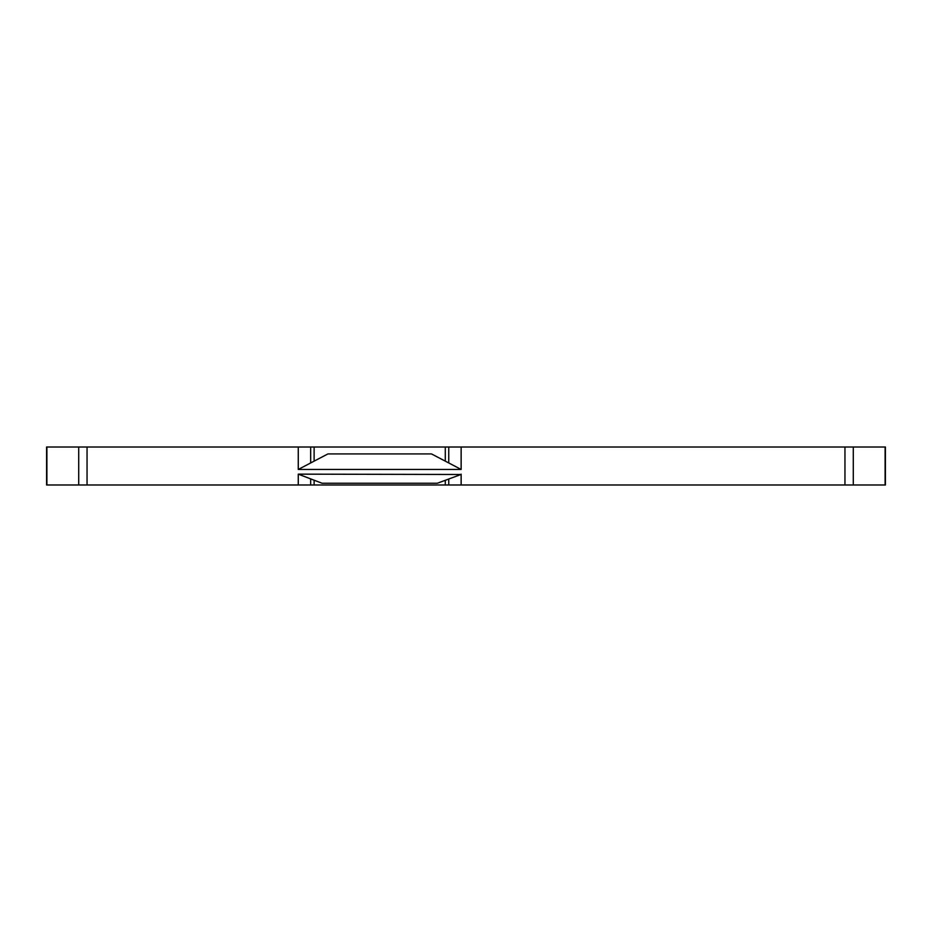 <?xml version="1.0" encoding="UTF-8"?>
<svg xmlns="http://www.w3.org/2000/svg" width="932" height="932" viewBox="0 0 932 932"><rect width="100%" height="100%" fill="white"/><g stroke="black" fill="none" stroke-linecap="round" stroke-linejoin="round"><path stroke-width="1.4" d="M460.967 474.481L437.353 483.254L322.064 483.254L298.263 474.143L460.967 474.481M298.263 484.99L844.951 484.99L844.951 447.01L461.142 447.01L461.142 469.448L298.263 469.448L298.263 447.01L46.6 447.01L46.6 484.99L298.263 484.99L298.263 474.143M461.142 484.99L461.142 474.143M844.951 484.99L885.4 484.99L885.4 447.01L844.951 447.01M298.263 469.448L327.924 453.919L431.481 453.919L461.142 469.448M448.746 484.99L448.746 479.025M310.671 484.99L310.671 479.025M448.746 462.959L448.746 447.01L461.142 447.01M448.746 447.01L445.286 447.01L445.286 461.154M298.263 447.01L445.286 447.01M310.671 447.01L310.671 462.959M87.049 484.99L87.049 447.01M78.719 484.99L78.719 447.01M46.891 447.01L46.891 484.99M853.281 484.99L853.281 447.01M885.109 447.01L885.109 484.99M445.286 480.306L445.286 484.99M314.119 480.306L314.119 484.99M314.119 447.01L314.119 461.154"/></g></svg>
